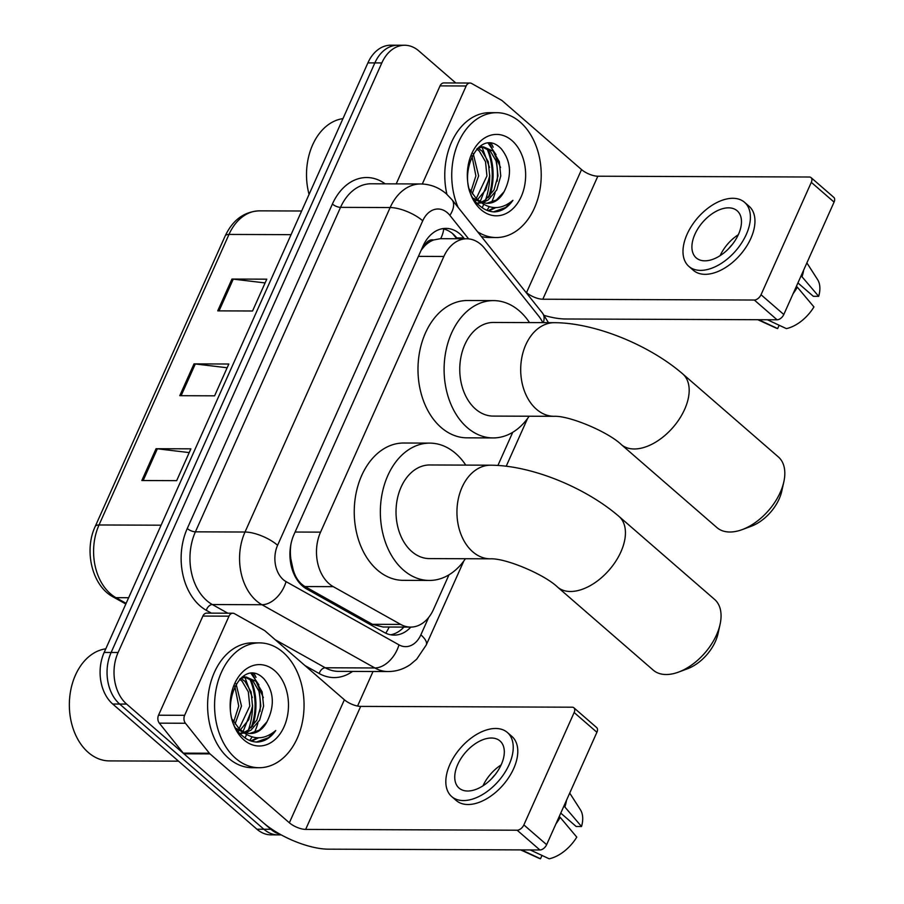 <?xml version="1.0" encoding="UTF-8"?>
<svg xmlns="http://www.w3.org/2000/svg" width="904" height="904" viewBox="0 0 904 904"><rect width="100%" height="100%" fill="white"/><g stroke="black" fill="none" stroke-linecap="round" stroke-linejoin="round"><path stroke-width="1.36" d="M542.807 322.638A37.448 26.849 90.2 0 0 538.637 316.016L484.6 248.34A37.448 26.849 90.2 0 0 480.871 244.43A37.448 26.849 90.2 0 0 466.78 238.792A37.448 26.849 90.2 0 0 443.864 256.476L320.558 532.14A37.448 26.849 90.2 0 0 333.271 586.662L400.675 624.415A37.448 26.849 90.2 0 0 410.597 627.105A37.448 26.849 90.2 0 0 433.502 609.42L448.994 574.808M289.992 556.92A12.486 8.95 90.2 0 0 290.873 559.124L292.975 568.876C295.066 577.091 299.066 582.978 304.976 586.549L372.391 624.302L383.036 627.003L410.597 627.105M466.78 238.792L440.384 238.69L433.637 239.967A12.486 8.95 90.2 0 0 424.631 245.707A37.448 13.718 -155.9 0 0 423.592 244.837M424.631 245.707L424.383 246.272A37.448 26.849 -89.8 0 1 433.637 239.967M290.873 559.124A37.448 26.849 -89.8 0 1 290.862 544.773L290.783 544.931M424.383 246.272L421.151 250.25M290.975 543.971L290.862 544.773M497.912 465.447L512.737 432.293M464.419 238.78L463.752 237.944A37.448 26.849 90.2 0 0 460.023 234.023A37.448 26.849 90.2 0 0 445.932 228.384A37.448 26.849 90.2 0 0 423.015 246.069L294.003 534.479A37.448 26.849 90.2 0 0 306.716 589.012L384.234 632.427A37.448 26.849 90.2 0 0 394.155 635.116A37.448 26.849 90.2 0 0 410.834 627.105M442.451 228.689A37.448 26.849 -89.8 0 1 453.051 234A37.448 26.849 -89.8 0 1 456.791 237.921L457.458 238.758M249.685 678.678A49.935 35.798 -89.8 0 1 251.165 727.754A49.935 35.798 -89.8 0 0 249.685 678.678M254.069 673.638A49.935 35.798 -89.8 0 1 256.035 677.379A49.935 35.798 -89.8 0 0 254.069 673.638M486.849 148.493A49.935 35.798 -89.8 0 1 488.329 197.569A49.935 35.798 -89.8 0 0 486.849 148.493M491.222 143.453A49.935 35.798 -89.8 0 1 493.2 147.194A49.935 35.798 -89.8 0 0 491.222 143.453M280.172 834.302A37.448 26.849 -89.8 0 1 270.838 829.273L126.628 704.08A37.448 26.849 -89.8 0 1 118.096 652.507L381.816 62.941A37.448 26.849 -89.8 0 1 404.732 45.256A37.448 26.849 -89.8 0 1 418.812 50.895L455.774 82.976M373.024 671.491L357.566 706.058M281.257 834.9L270.997 834.855A37.448 26.849 -89.8 0 1 256.917 829.217L112.706 704.024A37.448 26.849 -89.8 0 1 104.163 652.451L367.894 62.884L374.855 62.907A37.448 26.849 -89.8 0 1 397.76 45.223A37.448 26.849 -89.8 0 0 374.855 62.907L111.124 652.473L374.855 62.907L381.816 62.941M112.706 704.024L119.667 704.058A37.448 26.849 -89.8 0 1 111.124 652.473A37.448 26.849 -89.8 0 0 119.667 704.058L263.878 829.239L119.667 704.058L126.628 704.08M277.957 834.889A37.448 26.849 -89.8 0 1 263.878 829.239A37.448 26.849 -89.8 0 0 277.957 834.889M403.873 627.082A37.448 26.849 -89.8 0 1 390.675 634.789M249.741 740.489A49.935 35.798 90.2 0 0 252.046 736.975M254.363 732.602A49.935 35.798 90.2 0 0 257.911 722.985M260.002 711.482A49.935 35.798 90.2 0 0 258.51 689.424M256.013 681.356A49.935 35.798 90.2 0 0 252.239 673.503M486.906 210.304A49.935 35.798 90.2 0 0 489.211 206.79M491.527 202.417A49.935 35.798 90.2 0 0 495.076 192.801M497.166 181.297A49.935 35.798 90.2 0 0 495.674 159.24M493.177 151.171A49.935 35.798 90.2 0 0 489.403 143.318M141.838 480.521L176.653 480.657L190.88 448.847L156.064 448.712L141.838 480.521M189.207 452.588L157.364 448.791A9.989 3.661 -155.9 0 0 156.064 448.712M217.728 310.863L252.544 310.999L266.77 279.178L231.955 279.053L217.728 310.863M265.098 282.929L233.266 279.133A9.989 3.661 -155.9 0 0 231.955 279.053M179.783 395.692L214.598 395.828L228.825 364.018L194.01 363.883L179.783 395.692M227.153 367.758L195.309 363.962A9.989 3.661 -155.9 0 0 194.01 363.883M367.894 62.884A37.448 26.849 -89.8 0 1 390.799 45.2L404.732 45.256M422.304 184.009L466.159 85.982L440.045 85.88A6.238 4.475 -89.8 0 1 443.864 82.931L469.978 83.032A6.238 4.475 90.2 0 0 466.159 85.982M396.212 183.874L440.045 85.88M544.253 315.428A49.935 18.295 -155.9 0 0 565.588 318.988L777.078 319.79L754.309 300.026L542.818 299.224A12.486 4.576 24.1 0 1 526.523 292.591L525.292 291.529M811.046 177.602L833.816 197.377A6.238 3.706 131 0 1 834.076 202.1L811.306 182.337A6.238 3.706 -49 0 0 811.046 177.602A6.238 3.706 -49 0 0 809.329 177.014L597.838 176.212A12.486 4.576 24.1 0 1 581.543 169.59L502.183 100.694A6.238 4.475 90.2 0 0 501.483 100.208L471.628 83.484A6.238 4.475 90.2 0 0 469.978 83.032M754.309 300.026A6.238 3.706 -49 0 0 761.032 294.738L783.802 314.502L834.076 202.1M783.802 314.502A6.238 3.706 131 0 1 777.078 319.79M761.032 294.738L811.306 182.337M738.444 234.418A31.211 18.509 -49 0 0 737.144 210.768A31.211 18.509 -49 0 0 694.927 234.249A31.211 18.509 -49 0 0 696.227 257.9A31.211 18.509 -49 0 0 738.444 234.418M738.308 234.735A31.211 18.509 -49 0 0 720.115 255.685M797.927 282.929L813.329 296.309L818.685 296.331L801.136 275.754M732.376 244.396A24.973 14.814 -49 0 0 728.85 248.453M688.859 266.386L693.413 270.341A42.443 25.176 -49 0 0 750.84 238.407A42.443 25.176 -49 0 0 749.066 206.236L744.512 202.281A42.443 25.176 -49 0 0 687.096 234.226A42.443 25.176 -49 0 0 688.859 266.386A42.443 25.176 -49 0 0 746.286 234.452A42.443 25.176 -49 0 0 744.512 202.281M793.147 293.619A41.2 24.442 -49 0 0 797.351 287.189L813.939 306.931A32.454 19.255 -49 0 1 786.356 328.615L767.406 319.756M796.39 286.353L797.351 287.189M757.823 319.711L775.643 327.858A32.454 19.255 -49 0 0 777.655 328.581L779.146 325.248M758.693 319.722L777.655 328.581M802.097 276.579A41.2 24.442 -49 0 0 803.645 270.149M818.685 296.331A32.454 19.255 -49 0 0 817.566 279.562L806.888 262.894M309.066 194.394A56.184 40.273 -89.8 0 1 342.955 118.639M458.125 207.4A62.421 44.748 -89.8 0 1 457.593 144.369A62.421 44.748 -89.8 0 1 496.714 112.695A62.421 44.748 -89.8 0 1 520.195 122.096A62.421 44.748 -89.8 0 1 539.462 192.326A62.421 44.748 -89.8 0 1 496.239 237.537A62.421 44.748 -89.8 0 1 477.572 231.752M446.915 194.326A62.421 44.748 -89.8 0 1 489.753 112.672L496.714 112.695M477.086 203.129L480.487 202.372M481.595 201.965L485.425 199.92L494.013 189.93L497.991 175.964L496.556 161.737L490.341 151.092L482.081 146.923M477.719 203.253L481.244 202.914M482.917 202.485L488.194 199.931L496.771 189.942L500.759 175.964L499.324 161.748L493.098 151.092L483.459 146.855L477.414 148.392M476.329 198.383L486.94 175.918L485.504 161.703L479.289 151.047L476.758 149.036M475.357 200.97L476.351 200.394M477.64 199.535L485.889 189.569L489.697 175.93L488.262 161.703L482.047 151.058L477.933 148.132M470.86 191.693L475.888 175.873L471.922 155.782M472.227 193.784L478.645 175.885L473.21 153.544M467.47 177.116L467.673 170.404M483.459 146.855L479.131 146.934M473.606 198.36L480.521 202.383M486.883 203.276L496.477 199.953L504.127 191.637A28.216 20.227 -89.8 0 1 487.674 203.298A28.216 20.227 -89.8 0 1 477.063 199.049A28.216 20.227 -89.8 0 1 475.719 197.784L469.549 189.286M504.127 191.637C512.082 175.545 511.155 161.296 501.336 148.889C477.222 123.283 452.056 184.213 479.482 205.57C483.934 209.558 488.838 211.66 494.205 211.898C501.55 211.536 507.788 207.683 512.918 200.338C500.963 210.304 489.064 209.999 477.199 199.422L475.719 197.784M511.946 140.549A40.703 29.177 -89.8 0 1 521.224 196.597A40.703 29.177 -89.8 0 1 481.018 209.683A40.703 29.177 -89.8 0 1 471.741 153.635A40.703 29.177 -89.8 0 1 511.946 140.549M496.239 237.537L489.279 237.515A62.421 44.748 -89.8 0 1 481.346 236.486M489.753 175.15A56.184 40.273 -89.8 0 1 485.538 199.84M484.804 201.795A56.184 40.273 -89.8 0 1 484.363 202.903M483.685 204.473A56.184 40.273 -89.8 0 1 482.137 207.694M477.877 203.999L478.611 203.242M479.041 202.778L479.662 202.067M480.284 201.321L489.471 178.009M489.505 167.432L481.979 146.934M481.911 146.843L480.962 145.691M500.556 167.477L489.64 143.318M488.77 210.971L495.697 207.66M496.036 154.652L488.284 143.34M488.081 210.756L494.352 207.637M493.527 211.864L505.585 207.547L512.918 200.338M783.847 481.764L781.779 491.143A34.329 20.363 131 0 1 779.169 498.929A34.329 20.363 131 0 1 751.348 526.207L742.342 529.563A46.816 27.764 -49 0 0 780.276 492.375A46.816 27.764 -49 0 0 783.847 481.764A46.816 27.764 -49 0 0 778.333 456.904L682.701 373.883A46.816 27.764 131 0 1 684.644 409.354A46.816 27.764 131 0 1 621.319 444.587L716.951 527.608A46.816 27.764 -49 0 0 742.342 529.563M554.073 416.315A46.816 33.561 90.2 0 1 536.467 409.263A46.816 33.561 90.2 0 1 525.789 344.797A46.816 33.561 90.2 0 1 554.434 322.683L493.505 322.457A46.816 33.561 90.2 0 0 461.085 356.357A46.816 33.561 90.2 0 0 475.538 409.037A46.816 33.561 90.2 0 0 493.155 416.089L554.073 416.315C569.237 415.501 608.098 431.829 621.319 444.587M529.156 416.224A68.659 49.223 -89.8 0 1 493.064 437.931A68.659 49.223 -89.8 0 1 467.244 427.592A68.659 49.223 -89.8 0 1 446.045 350.334A68.659 49.223 -89.8 0 1 493.584 300.603A68.659 49.223 -89.8 0 1 519.416 310.953A68.659 49.223 -89.8 0 1 529.518 322.592M493.064 437.931L466.961 437.83A68.659 49.223 -89.8 0 1 441.129 427.49A68.659 49.223 -89.8 0 1 419.931 350.232A68.659 49.223 -89.8 0 1 467.481 300.512L493.584 300.603M720.092 624.269L718.025 633.659A34.329 20.363 131 0 1 715.414 641.444A34.329 20.363 131 0 1 687.594 668.723L678.588 672.079A46.816 27.764 -49 0 0 716.533 634.89A46.816 27.764 -49 0 0 720.092 624.269A46.816 27.764 -49 0 0 714.578 599.409L618.946 516.387A46.816 27.764 131 0 1 620.901 551.869A46.816 27.764 131 0 1 557.576 587.103L653.208 670.113A46.816 27.764 -49 0 0 678.588 672.079M490.33 558.83A46.816 33.561 90.2 0 1 472.713 551.779A46.816 33.561 90.2 0 1 462.046 487.301A46.816 33.561 90.2 0 1 490.68 465.198L429.75 464.972A46.816 33.561 90.2 0 0 397.342 498.872A46.816 33.561 90.2 0 0 411.795 551.542A46.816 33.561 90.2 0 0 429.4 558.593L490.33 558.83C505.494 558.005 544.344 574.334 557.576 587.103M465.413 558.728A68.659 49.223 -89.8 0 1 429.321 580.447A68.659 49.223 -89.8 0 1 403.489 570.108A68.659 49.223 -89.8 0 1 382.29 492.849A68.659 49.223 -89.8 0 1 429.841 443.118A68.659 49.223 -89.8 0 1 455.661 453.458A68.659 49.223 -89.8 0 1 465.763 465.108M429.321 580.447L403.207 580.345A68.659 49.223 -89.8 0 1 377.375 570.006A68.659 49.223 -89.8 0 1 356.187 492.748A68.659 49.223 -89.8 0 1 403.726 443.016L429.841 443.118M184.642 715.313A6.238 4.475 90.2 0 0 185.444 723.256L209.378 753.235A6.238 4.475 90.2 0 0 209.999 753.891L183.885 753.789A6.238 4.475 -89.8 0 1 183.263 753.134L159.33 723.155A6.238 4.475 -89.8 0 1 158.528 715.211L184.642 715.313L228.994 616.166L202.88 616.065A6.238 4.475 -89.8 0 1 206.7 613.115L232.814 613.217A6.238 4.475 90.2 0 0 228.994 616.166M158.528 715.211L202.88 616.065M183.885 753.789L263.245 822.685A49.935 18.295 -155.9 0 0 328.423 849.172L539.914 849.975L517.144 830.211L305.654 829.409A12.486 4.576 24.1 0 1 289.359 822.787L209.999 753.891M573.882 707.787L596.651 727.562A6.238 3.706 131 0 1 596.911 732.285L574.142 712.521A6.238 3.706 -49 0 0 573.882 707.787A6.238 3.706 -49 0 0 572.164 707.199L360.673 706.397A12.486 4.576 24.1 0 1 344.379 699.775L265.019 630.879A6.238 4.475 90.2 0 0 264.318 630.393L234.464 613.669A6.238 4.475 90.2 0 0 232.814 613.217M517.144 830.211A6.238 3.706 -49 0 0 523.868 824.923L546.637 844.686L596.911 732.285M546.637 844.686A6.238 3.706 131 0 1 539.914 849.975M523.868 824.923L574.142 712.521M501.279 764.603A31.211 18.509 -49 0 0 499.991 740.952A31.211 18.509 -49 0 0 457.763 764.434A31.211 18.509 -49 0 0 459.062 788.085A31.211 18.509 -49 0 0 501.279 764.603M501.144 764.92A31.211 18.509 -49 0 0 482.951 785.87M560.762 813.114L576.164 826.493L581.521 826.516L563.972 805.939M495.211 774.581A24.973 14.814 -49 0 0 491.686 778.638M451.695 796.571L456.249 800.526A42.443 25.176 -49 0 0 513.675 768.592A42.443 25.176 -49 0 0 511.901 736.421L507.347 732.466A42.443 25.176 -49 0 0 449.932 764.411A42.443 25.176 -49 0 0 451.695 796.571A42.443 25.176 -49 0 0 509.121 764.637A42.443 25.176 -49 0 0 507.347 732.466M555.983 823.804A41.2 24.442 -49 0 0 560.186 817.374L576.775 837.115A32.454 19.255 -49 0 1 549.191 858.8L530.241 849.941M559.226 816.538L560.186 817.374M520.659 849.896L538.479 858.043A32.454 19.255 -49 0 0 540.49 858.766L541.982 855.433M521.54 849.907L540.49 858.766M564.932 806.764A41.2 24.442 -49 0 0 566.48 800.334M581.521 826.516A32.454 19.255 -49 0 0 580.402 809.747L569.723 793.079M178.529 761.168L109.407 760.908A56.184 40.273 -89.8 0 1 88.276 752.444A56.184 40.273 -89.8 0 1 70.422 691.978A56.184 40.273 -89.8 0 1 105.791 648.823M235.605 758.32A62.421 44.748 -89.8 0 1 216.338 688.091A62.421 44.748 -89.8 0 1 259.55 642.88A62.421 44.748 -89.8 0 1 283.031 652.281A62.421 44.748 -89.8 0 1 302.298 722.511A62.421 44.748 -89.8 0 1 259.086 767.722A62.421 44.748 -89.8 0 1 235.605 758.32M259.086 767.722L252.114 767.699A62.421 44.748 -89.8 0 1 228.644 758.298A62.421 44.748 -89.8 0 1 209.366 688.057A62.421 44.748 -89.8 0 1 252.589 642.857L259.55 642.88M239.922 733.313L243.323 732.556L236.452 728.545M244.43 732.15L248.261 730.104L256.849 720.115L260.827 706.148L259.392 691.922L253.176 681.277L244.916 677.107M240.035 733.438L244.08 733.099M245.752 732.669L251.029 730.116L259.606 720.126L263.595 706.148L262.16 691.933L255.934 681.288L246.306 677.039L240.261 678.576M239.164 728.567L249.775 706.103L248.34 691.888L242.125 681.232L239.605 679.22M238.204 731.155L239.187 730.579M240.475 729.72L248.724 719.754L252.532 706.114L251.109 691.888L244.882 681.243L240.769 678.316M233.695 721.878L238.724 706.058L234.757 685.966M235.074 723.968L241.481 706.069L236.046 683.729M230.305 707.301L230.509 700.589M246.306 677.039L241.967 677.119M249.719 733.46L259.324 730.138L266.962 721.821A28.216 20.227 -89.8 0 1 250.51 733.483A28.216 20.227 -89.8 0 1 239.899 729.234A28.216 20.227 -89.8 0 1 238.554 727.969L232.384 719.471M266.962 721.821C274.918 705.73 273.991 691.481 264.171 679.073C240.057 653.468 214.892 714.397 242.328 735.754C246.769 739.743 251.685 741.845 257.041 742.082C264.397 741.721 270.624 737.867 275.754 730.522C263.798 740.489 251.9 740.184 240.035 729.607L238.554 727.969M274.782 670.734A40.703 29.177 -89.8 0 1 284.059 726.782A40.703 29.177 -89.8 0 1 243.854 739.867A40.703 29.177 -89.8 0 1 234.577 683.819A40.703 29.177 -89.8 0 1 274.782 670.734M252.589 705.335A56.184 40.273 -89.8 0 1 248.374 730.025M247.639 731.98A56.184 40.273 -89.8 0 1 247.199 733.087M246.521 734.658A56.184 40.273 -89.8 0 1 244.984 737.879M240.724 734.184L241.447 733.426M241.876 732.963L242.498 732.251M243.119 731.505L252.306 708.194M252.34 697.617L244.826 677.119M244.747 677.028L243.797 675.876M263.392 697.662L252.476 673.503M251.606 741.156L258.533 737.845M258.872 684.836L251.12 673.525M250.916 740.941L257.188 737.822M256.363 742.048L268.42 737.732L275.754 730.522M292.433 570.153A37.448 24.261 -60.7 0 0 292.975 568.876M440.677 238.69A37.448 19.492 -38.6 0 0 443.706 228.972M385.726 633.184A37.448 24.261 -60.7 0 0 389.206 627.026M418.405 256.374L443.864 256.476M372.391 624.302L400.675 624.415M304.976 586.549L333.271 586.662M295.099 532.038L320.558 532.14M468.667 238.893L449.898 215.378A24.973 17.899 90.2 0 0 447.401 212.768A24.973 17.899 90.2 0 0 422.733 220.791L277.596 545.27A24.973 17.899 90.2 0 0 283.28 579.656A24.973 17.899 90.2 0 0 286.059 581.622L398.98 644.857A24.973 17.899 90.2 0 0 420.857 634.857L428.609 617.545M398.98 644.857A24.973 16.17 -60.7 0 1 374.866 667.966L325.248 667.774A49.935 35.798 90.2 0 0 338.48 671.367L388.087 671.548A49.935 35.798 -89.8 0 1 374.866 667.966L261.957 604.731A49.935 35.798 -89.8 0 1 256.386 600.798A49.935 35.798 -89.8 0 1 245.007 532.027L390.144 207.547A49.935 35.798 -89.8 0 1 420.699 183.964L371.092 183.783A49.935 35.798 90.2 0 0 340.537 207.366L195.4 531.834A49.935 35.798 90.2 0 0 206.779 600.606A49.935 35.798 90.2 0 0 212.338 604.539L227.808 613.206M211.355 613.138L206.315 610.313A56.184 40.273 -89.8 0 1 187.252 528.524L332.389 204.055A6.238 2.283 -155.9 0 0 340.537 207.366L390.144 207.547A24.973 9.142 24.1 0 1 422.733 220.791M206.315 610.313A6.238 4.045 119.3 0 1 212.338 604.539L261.957 604.731A24.973 16.17 -60.7 0 0 286.059 581.622M332.389 204.055A56.184 40.273 -89.8 0 1 385.183 183.84M352.571 671.412A56.184 40.273 -89.8 0 1 319.225 673.548L304.976 665.57M118.096 652.507L104.163 652.451M270.838 829.273L256.917 829.217M277.596 545.27A24.973 9.142 24.1 0 0 245.007 532.027L195.4 531.834A6.238 2.283 -155.9 0 1 187.252 528.524M275.268 639.772L325.248 667.774A6.238 4.045 119.3 0 0 319.225 673.548M420.857 634.857A24.973 9.142 24.1 0 1 426.247 644.993L463.831 560.977M543.349 322.638A24.973 12.995 -38.6 0 0 542.49 313.078L452 199.727A24.973 12.995 -38.6 0 1 449.898 215.378M456.791 237.921L463.752 237.944M125.825 604.03L113.226 596.979A12.486 8.091 -60.7 0 0 115.972 597.668L126.131 603.364M113.226 596.979C92.163 586.007 83.71 550.807 95.214 526.456A12.486 4.576 24.1 0 1 99.022 524.975A49.935 35.798 90.2 0 0 115.972 597.668L128.65 597.725M291.054 234.667L228.994 234.43A12.486 4.576 -155.9 0 0 225.186 235.921C232.848 219.853 244.295 211.502 259.538 210.847A49.935 35.798 90.2 0 0 228.994 234.43L99.022 524.975L161.082 525.201M181.116 395.692L195.309 363.962M219.062 310.863L233.266 279.133M143.171 480.521L157.364 448.791M542.818 299.224L597.838 176.212M526.523 292.591L581.543 169.59M488.036 149.228A49.935 35.798 -89.8 0 1 489.685 196.168M305.654 829.409L360.673 706.397M289.359 822.787L344.379 699.775M183.263 753.134L209.378 753.235M185.444 723.256L159.33 723.155M250.871 679.412A49.935 35.798 -89.8 0 1 252.521 726.364M456.712 238.746L452.633 233.65M452 199.727L446.361 193.84C438.903 187.433 430.349 184.145 420.699 183.964M388.087 671.548C396.144 671.514 403.557 669.186 410.303 664.576L416.676 659.208L426.247 644.993M506.217 466.215L527.574 418.462M548.468 322.66L542.49 313.078M95.214 526.456L225.186 235.921M259.538 210.847L301.631 211.005M554.434 322.683C595.499 322.83 649.513 345.204 682.701 373.883M490.68 465.198C531.744 465.345 585.769 487.719 618.946 516.387"/></g></svg>
